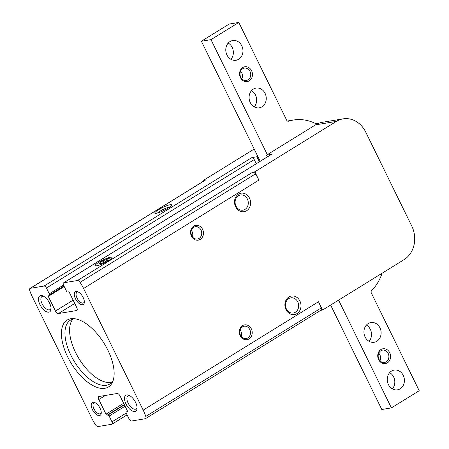 <?xml version="1.0" encoding="UTF-8"?>
<svg xmlns="http://www.w3.org/2000/svg" width="449" height="449" viewBox="0 0 449 449"><rect width="100%" height="100%" fill="white"/><g stroke="black" fill="none" stroke-linecap="round" stroke-linejoin="round"><path stroke-width="0.67" d="M317.606 123.744A25.004 21.372 80.6 0 0 315.759 123.649M257.732 156.246L256.895 156.763L259.365 161.803M77.015 310.248L76.498 310.562A3.126 1.532 58.3 0 0 76.79 310.455A3.126 1.532 58.3 0 0 76.745 307.537L69.567 292.883A1.252 0.612 58.3 0 0 68.383 291.884L67.586 292.013A1.252 0.612 58.3 0 1 66.401 291.014L63.556 285.21A2.498 1.224 58.3 0 1 63.522 282.87A2.498 1.224 58.3 0 1 63.752 282.786L77.509 280.513A3.126 1.532 58.3 0 1 80.074 282.326A28.124 13.767 58.3 0 1 83.576 288.471L143.175 410.122A28.124 13.767 58.3 0 1 145.762 416.419A3.126 1.532 58.3 0 1 145.515 418.642L320.844 310.259A3.126 1.532 58.3 0 0 321.091 308.031A28.124 13.767 58.3 0 0 318.498 301.739L322.562 310.029L404.061 259.651A25.004 21.372 80.6 0 0 411.772 226.072L365.722 132.068A25.004 21.372 80.6 0 0 343.098 118.867L322.298 122.302A25.004 21.372 80.6 0 0 315.54 124.856L266.493 155.174L267.329 156.881M158.396 209.829A9.373 1.611 153.9 0 1 167.46 205.474A9.373 1.611 153.9 0 1 171.608 205.227A9.373 1.611 153.9 0 1 163.907 210.48A9.373 1.611 153.9 0 1 155.028 213.348A9.373 1.611 153.9 0 1 158.396 209.829M254.19 149.017L203.644 180.262L205.653 179.931L30.324 288.314L44.075 286.041A2.498 1.224 58.3 0 1 46.438 288.039L49.283 293.842A1.252 0.612 58.3 0 1 49.3 295.015A1.252 0.612 58.3 0 1 49.188 295.055L48.385 295.189A1.252 0.612 58.3 0 0 48.273 295.234A1.252 0.612 58.3 0 0 48.29 296.402L55.468 311.056A3.126 1.532 58.3 0 0 58.421 313.554L76.498 310.562M256.244 163.733L254.218 159.597A2.498 1.224 58.3 0 0 251.855 157.593L256.895 156.763M126.203 413.069L111.992 421.852A2.498 1.224 58.3 0 1 112.031 424.193A2.498 1.224 58.3 0 1 111.795 424.277L98.045 426.55A3.126 1.532 58.3 0 1 95.48 424.732A28.124 13.767 58.3 0 1 91.978 418.586L32.379 296.941A28.124 13.767 58.3 0 1 29.791 290.643A3.126 1.532 58.3 0 1 30.032 288.421A3.126 1.532 58.3 0 1 30.324 288.314M99.482 415.555A7.498 3.671 -121.7 0 0 101.25 413.114A7.498 3.671 -121.7 0 0 94.722 402.557A7.498 3.671 -121.7 0 0 91.826 408.231A7.498 3.671 -121.7 0 0 99.482 415.555M82.571 304.776A7.498 3.671 -121.7 0 0 84.339 302.34A7.498 3.671 -121.7 0 0 77.812 291.777A7.498 3.671 -121.7 0 0 74.916 297.457A7.498 3.671 -121.7 0 0 82.571 304.776M134.852 411.497A9.373 4.591 -121.7 0 0 137.063 408.45A9.373 4.591 -121.7 0 0 128.902 395.249A9.373 4.591 -121.7 0 0 125.282 402.343A9.373 4.591 -121.7 0 0 134.852 411.497M48.829 312.15A9.373 4.591 -121.7 0 0 51.034 309.103A9.373 4.591 -121.7 0 0 42.874 295.902A9.373 4.591 -121.7 0 0 39.254 302.996A9.373 4.591 -121.7 0 0 48.829 312.15M104.813 388.301A39.304 19.245 -121.7 0 0 112.637 381.88A39.304 19.245 -121.7 0 0 104.146 343.412A39.304 19.245 -121.7 0 0 73.529 318.622A39.304 19.245 -121.7 0 0 66.575 354.564A39.304 19.245 -121.7 0 0 104.813 388.301M127.46 411.301L126.253 412.047A1.252 0.612 58.3 0 0 126.27 413.215L129.116 419.024A2.498 1.224 58.3 0 0 131.478 421.022L145.229 418.749A3.126 1.532 58.3 0 0 145.515 418.642M111.992 421.852L109.152 416.049A1.252 0.612 58.3 0 0 107.968 415.044L107.171 415.179A1.252 0.612 58.3 0 1 105.986 414.18L98.808 399.526A3.126 1.532 58.3 0 1 98.763 396.602A3.126 1.532 58.3 0 1 99.055 396.495L117.133 393.509A3.126 1.532 58.3 0 1 120.085 396.007L127.263 410.661A1.252 0.612 58.3 0 1 127.28 411.828A1.252 0.612 58.3 0 1 127.168 411.873L126.365 412.002A1.252 0.612 58.3 0 0 126.253 412.047M98.847 262.289A9.373 1.611 153.9 0 1 107.912 257.939A9.373 1.611 153.9 0 1 112.059 257.687A9.373 1.611 153.9 0 1 104.353 262.94A9.373 1.611 153.9 0 1 95.48 265.808A9.373 1.611 153.9 0 1 98.847 262.289A9.373 1.611 153.9 0 1 105.481 258.882L112.009 257.805A9.373 1.611 153.9 0 1 103.393 263.4A9.373 1.611 153.9 0 1 95.227 265.617A9.373 1.611 153.9 0 1 98.847 262.289M266.493 155.174L271.533 154.338L63.752 282.786M258.905 180.088A28.124 13.767 58.3 0 0 255.402 173.943A3.126 1.532 58.3 0 0 252.838 172.124L254.841 171.793L258.905 180.088L83.576 288.471M343.098 118.867A25.004 21.372 80.6 0 0 336.34 121.415L254.841 171.793M203.958 180.902L203.644 180.262M200.26 239.396A7.498 6.409 80.6 0 0 200.203 226.464A7.498 6.409 80.6 0 0 190.567 232.419A7.498 6.409 80.6 0 0 200.26 239.396M249.021 338.922A7.498 6.409 80.6 0 0 248.965 325.991A7.498 6.409 80.6 0 0 239.328 331.951A7.498 6.409 80.6 0 0 249.021 338.922M246.619 210.738A9.373 8.015 80.6 0 0 246.546 194.574A9.373 8.015 80.6 0 0 234.501 202.016A9.373 8.015 80.6 0 0 246.619 210.738M297.002 313.587A9.373 8.015 80.6 0 0 296.929 297.423A9.373 8.015 80.6 0 0 284.885 304.865A9.373 8.015 80.6 0 0 297.002 313.587M322.562 310.029L320.715 310.338M30.032 288.421L205.361 180.038A3.126 1.532 58.3 0 1 205.653 179.931M63.522 282.87L271.303 154.428A2.498 1.224 58.3 0 1 271.533 154.338M295.408 312.235A7.684 6.567 80.6 0 0 298.254 303.103A7.684 6.567 80.6 0 0 290.823 297.85A7.684 6.567 80.6 0 0 285.592 306.504A7.684 6.567 80.6 0 0 293.332 313.015A7.684 6.567 80.6 0 0 295.408 312.235M245.019 209.386A7.684 6.567 80.6 0 0 247.87 200.254A7.684 6.567 80.6 0 0 240.44 195.001A7.684 6.567 80.6 0 0 235.209 203.655A7.684 6.567 80.6 0 0 242.943 210.166A7.684 6.567 80.6 0 0 245.019 209.386M157.464 213.051A7.684 1.319 153.9 0 1 159.996 211.182A7.684 1.319 153.9 0 1 169.885 206.967M241.186 336.385A6.252 5.343 80.6 0 0 240.114 329.886M247.837 337.923A6.252 5.343 80.6 0 0 250.155 330.498A6.252 5.343 80.6 0 0 244.11 326.227A6.252 5.343 80.6 0 0 239.856 333.265A6.252 5.343 80.6 0 0 246.147 338.563A6.252 5.343 80.6 0 0 247.837 337.923M192.43 236.859A6.252 5.343 80.6 0 0 191.353 230.354M199.081 238.397A6.252 5.343 80.6 0 0 201.393 230.971A6.252 5.343 80.6 0 0 195.349 226.7A6.252 5.343 80.6 0 0 191.1 233.738A6.252 5.343 80.6 0 0 197.392 239.031A6.252 5.343 80.6 0 0 199.081 238.397M72.912 319.116A37.503 18.358 -121.7 0 0 78.631 358.094A37.503 18.358 -121.7 0 0 110.982 382.408A37.503 18.358 -121.7 0 0 111.913 382.211M75.067 318.79A37.503 18.358 -121.7 0 0 70.375 320.199A37.503 18.358 -121.7 0 0 72.598 358.543A37.503 18.358 -121.7 0 0 106.346 385.276A37.503 18.358 -121.7 0 0 109.814 383.996A37.503 18.358 -121.7 0 0 113.17 380.432M43.733 296.329A7.684 3.76 -121.7 0 0 41.976 296.548A7.684 3.76 -121.7 0 0 42.431 304.405A7.684 3.76 -121.7 0 0 49.345 309.883A7.684 3.76 -121.7 0 0 50.058 309.619A7.684 3.76 -121.7 0 0 51.04 308.149M129.755 395.67A7.684 3.76 -121.7 0 0 128.004 395.889A7.684 3.76 -121.7 0 0 128.459 403.746A7.684 3.76 -121.7 0 0 135.374 409.224A7.684 3.76 -121.7 0 0 136.086 408.966A7.684 3.76 -121.7 0 0 137.063 407.49M78.44 292.086A6.252 3.059 -121.7 0 0 76.964 292.254A6.252 3.059 -121.7 0 0 77.335 298.647A6.252 3.059 -121.7 0 0 82.958 303.097A6.252 3.059 -121.7 0 0 83.536 302.884A6.252 3.059 -121.7 0 0 84.345 301.638M95.351 402.86A6.252 3.059 -121.7 0 0 93.875 403.028A6.252 3.059 -121.7 0 0 94.245 409.421A6.252 3.059 -121.7 0 0 99.869 413.871A6.252 3.059 -121.7 0 0 100.447 413.664A6.252 3.059 -121.7 0 0 101.255 412.412M251.586 70.74A7.498 6.409 80.6 0 0 240.423 70.151A7.498 6.409 80.6 0 0 246.058 81.645A7.498 6.409 80.6 0 0 251.586 70.74M265.084 93.37A10.001 8.548 80.6 0 0 256.037 88.088A10.001 8.548 80.6 0 0 249.234 99.347A10.001 8.548 80.6 0 0 259.303 107.822A10.001 8.548 80.6 0 0 265.084 93.37M241.792 45.815A10.001 8.548 80.6 0 0 232.739 40.533A10.001 8.548 80.6 0 0 225.937 51.798A10.001 8.548 80.6 0 0 236.006 60.267A10.001 8.548 80.6 0 0 241.792 45.815M316.753 124.165A47.504 40.606 80.6 0 0 293.365 120.046A47.504 40.606 80.6 0 0 288.589 121.185A1.875 1.605 80.6 0 1 286.703 120.237L238.801 22.45L210.985 39.647L267.329 154.658M238.801 22.45L229.198 24.038L201.388 41.229L260.201 161.286M210.985 39.647L201.388 41.229M254.213 106.862A10.001 8.548 80.6 0 0 255.487 94.958A10.001 8.548 80.6 0 0 251.53 90.636M230.915 59.307A10.001 8.548 80.6 0 0 232.189 47.403A10.001 8.548 80.6 0 0 228.232 43.082M241.848 78.76A6.252 5.343 80.6 0 0 241.697 72.794A6.252 5.343 80.6 0 0 240.597 71.183M250.014 71.419A6.252 5.343 80.6 0 0 244.363 68.119A6.252 5.343 80.6 0 0 240.108 75.157A6.252 5.343 80.6 0 0 246.4 80.45A6.252 5.343 80.6 0 0 250.014 71.419M366.384 325.082A10.001 8.548 -99.4 0 1 370.341 329.403A10.001 8.548 -99.4 0 1 369.067 341.313M389.681 372.636A10.001 8.548 -99.4 0 1 393.638 376.958A10.001 8.548 -99.4 0 1 392.364 388.862M382.082 273.239A47.504 40.606 -99.4 0 1 371.604 290.626A1.875 1.605 -99.4 0 0 371.301 292.922L419.209 390.714L391.393 407.905L381.796 409.494L330.627 305.045M391.393 407.905L338.591 300.123M389.738 352.74A7.498 6.409 -99.4 0 1 384.209 363.645A7.498 6.409 -99.4 0 1 378.574 352.151A7.498 6.409 -99.4 0 1 389.738 352.74M379.944 327.821A10.001 8.548 -99.4 0 1 374.157 342.273A10.001 8.548 -99.4 0 1 364.088 333.798A10.001 8.548 -99.4 0 1 370.891 322.539A10.001 8.548 -99.4 0 1 379.944 327.821M403.241 375.37A10.001 8.548 -99.4 0 1 397.455 389.822A10.001 8.548 -99.4 0 1 387.386 381.353A10.001 8.548 -99.4 0 1 394.188 370.088A10.001 8.548 -99.4 0 1 403.241 375.37M388.172 353.419A6.252 5.343 -99.4 0 1 384.552 362.455A6.252 5.343 -99.4 0 1 378.26 357.157A6.252 5.343 -99.4 0 1 382.514 350.119A6.252 5.343 -99.4 0 1 388.172 353.419M378.748 353.183A6.252 5.343 -99.4 0 1 379.848 354.794A6.252 5.343 -99.4 0 1 380 360.76M99.24 263.131L99.633 263.978L104.039 262.339L108.052 259.859L107.659 259.011L103.253 260.65L99.24 263.131L99.65 263.967M104.073 262.317L103.253 260.65M251.855 157.593L44.075 286.041M336.34 121.415L315.54 124.856M252.838 172.124L77.509 280.513M318.498 301.739L143.175 410.122M255.402 173.943L80.074 282.326M321.091 308.031L145.762 416.419M73.12 300.14L55.468 311.056M74.747 303.462L58.421 313.554M64.218 286.552L48.29 296.402M63.489 285.064L49.283 293.842M254.218 159.597L46.438 288.039M123.643 403.264L105.986 414.18M105.408 395.446L98.808 399.526M127.46 411.329L126.365 412.002M125.08 406.199L109.152 416.049M124.429 404.869L107.968 415.044M124.294 404.594L107.171 415.179M288.589 121.185L288.207 121.247M63.932 285.968L49.3 295.015M127.084 414.882L112.031 424.193M293.365 120.046L287.411 121.028"/></g></svg>
